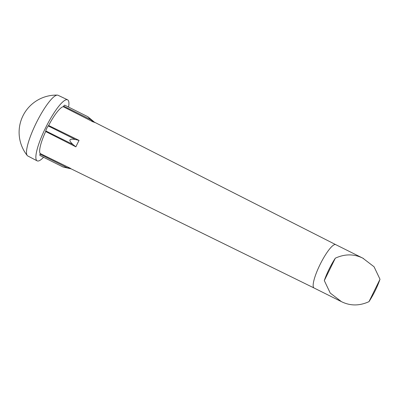 <?xml version="1.0" encoding="UTF-8"?>
<svg xmlns="http://www.w3.org/2000/svg" width="400" height="400" viewBox="0 0 400 400"><rect width="100%" height="100%" fill="white"/><g stroke="black" fill="none" stroke-linecap="round" stroke-linejoin="round"><path stroke-width="0.6" d="M43.55 157.27A34.1 7.21 -63.5 0 1 37.34 160.935A34.1 7.21 -63.5 0 1 37.14 160.85A34.1 7.21 -63.5 0 1 45.765 127.47A34.1 7.21 -63.5 0 1 67.44 99.76A34.1 7.21 -63.5 0 1 67.59 99.82A34.1 7.21 -63.5 0 1 68.58 107.095M87.805 116.685L64.785 105.2A3.67 0.775 116.5 0 0 63.655 106.13L63.235 106.7A26.315 5.565 -63.5 0 0 48.635 125.48L48.235 125.965A3.67 0.775 116.5 0 0 45.79 130.935L45.665 131.515A26.315 5.565 -63.5 0 0 40.195 153.52L40.015 154.175A3.67 0.775 116.5 0 0 39.995 155.495L63.01 166.98L70.545 168.375A26.08 5.515 -63.5 0 0 71.03 168.8L314.085 288.005A24.235 5.125 -63.5 0 1 314.08 288.005A24.235 5.125 -63.5 0 1 320.17 264.315A24.235 5.125 -63.5 0 1 335.595 244.58A24.235 5.125 116.5 0 1 335.72 244.635L94.32 122.12A26.08 5.515 -63.5 0 0 94.18 122.06A26.08 5.515 -63.5 0 0 93.35 122.03L87.805 116.685L94.445 122.185M37.14 160.85L27.77 155.965A33.915 7.17 -63.5 0 1 27.24 155.52A33.915 7.17 -63.5 0 1 36.515 122.43A33.915 7.17 -63.5 0 1 57.38 95.115A33.915 7.17 -63.5 0 1 57.905 95.21A33.915 7.17 -63.5 0 1 58.05 95.275L67.59 99.82M92.825 121.54L94.795 122.54M71.155 168.86L63.01 166.98M75.395 139.515C68.995 138.43 68.18 140.09 72.95 144.485L75.895 146.845A26.08 5.515 -63.5 0 1 79.065 140.4L75.395 139.515L48.235 125.965M40.195 153.52L70.545 168.375M93.35 122.03L63.235 106.7M48.635 125.48L79.065 140.4M75.895 146.845L45.665 131.515M335.32 258.18C344.865 253.82 354.04 253.815 362.845 258.18L374.06 266.765L380 279.26L368.98 301.655C359.435 306.015 350.26 306.015 341.455 301.655L330.24 293.065L324.3 280.575A24.235 5.125 -63.5 0 1 335.32 258.18L324.3 280.575M368.98 301.655A24.235 5.125 116.5 0 0 380 279.26M63.655 106.13L90.815 119.68M335.725 244.64A24.235 5.125 116.5 0 0 335.72 244.635L363.525 258.51M40.015 154.175L67.175 167.725M45.79 130.935L72.95 144.485M57.38 95.115A37.205 37.205 0 0 0 27.24 155.52M340.775 301.325L314.08 288.005"/></g></svg>
